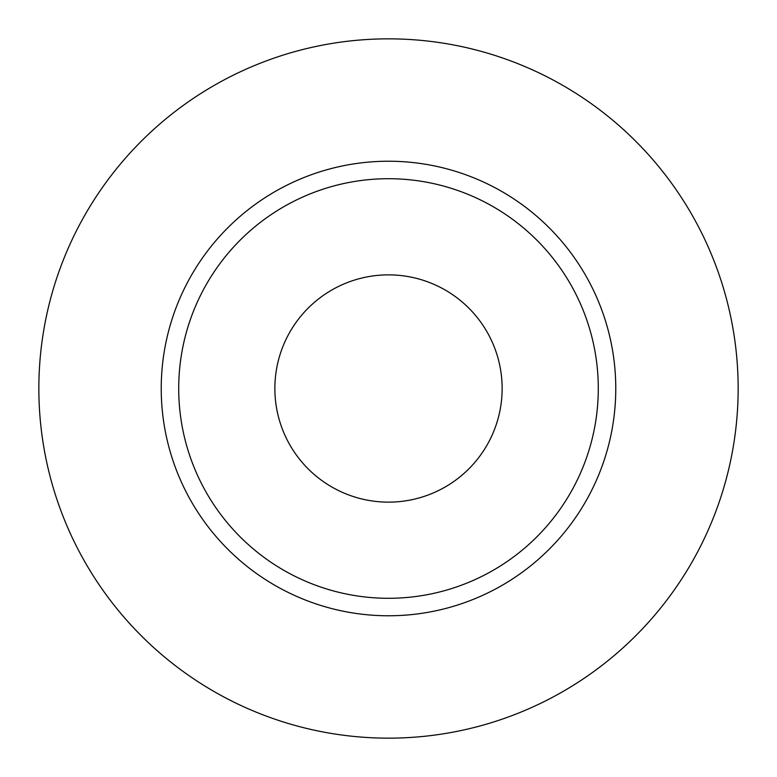 <?xml version="1.0" encoding="UTF-8"?>
<svg xmlns="http://www.w3.org/2000/svg" width="777" height="777" viewBox="0 0 777 777"><rect width="100%" height="100%" fill="white"/><g stroke="black" fill="none" stroke-linecap="round" stroke-linejoin="round"><path stroke-width="1.17" d="M274.864 388.5A113.636 113.636 0 0 0 388.5 502.136A113.636 113.636 0 0 0 502.136 388.5A113.636 113.636 0 0 0 388.5 274.864A113.636 113.636 0 0 0 274.864 388.5M598.29 388.5A209.79 209.79 0 0 0 388.5 178.71A209.79 209.79 0 0 0 178.71 388.5A209.79 209.79 0 0 0 388.5 598.29A209.79 209.79 0 0 0 598.29 388.5M738.15 388.5A349.65 349.65 0 0 0 388.5 38.85A349.65 349.65 0 0 0 38.85 388.5A349.65 349.65 0 0 0 388.5 738.15A349.65 349.65 0 0 0 738.15 388.5M615.772 388.5A227.272 227.272 0 0 1 388.5 615.772A227.272 227.272 0 0 1 161.227 388.5A227.272 227.272 0 0 1 388.5 161.227A227.272 227.272 0 0 1 615.772 388.5"/></g></svg>
